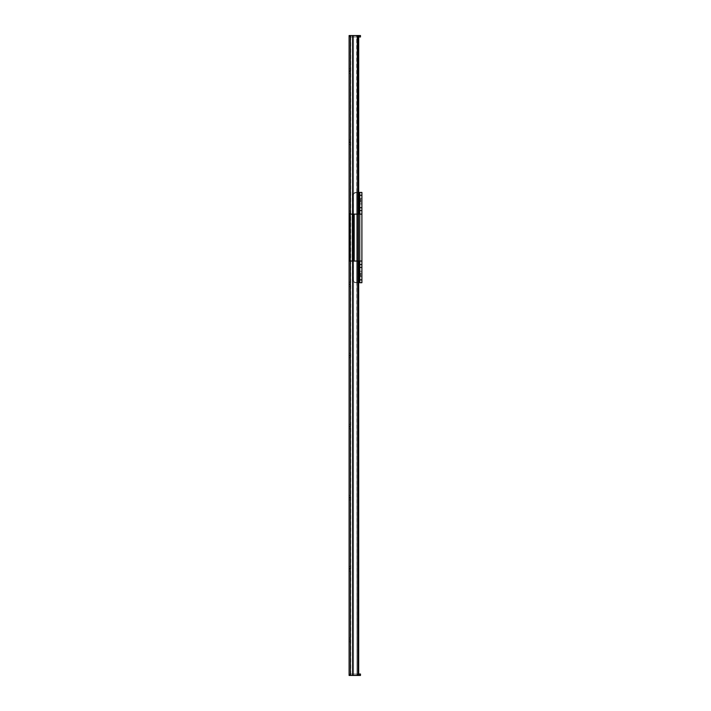 <?xml version="1.0" encoding="UTF-8"?>
<svg xmlns="http://www.w3.org/2000/svg" width="711" height="711" viewBox="0 0 711 711"><rect width="100%" height="100%" fill="white"/><g stroke="black" fill="none" stroke-linecap="round" stroke-linejoin="round"><path stroke-width="0.53" stroke-dasharray="3.56 2.67" d="M349.101 639.9L349.101 638.016L349.101 639.9L350.523 639.9L349.101 639.9L349.101 641.784L349.101 638.016L349.101 639.9L350.523 639.9L350.523 638.016L350.523 641.784L350.523 638.016L350.523 639.9L349.101 639.9L349.101 641.784L349.101 639.9M349.101 35.55L357.802 35.568L358.7 36.972L357.784 36.972L358.7 36.972L358.7 674.028L357.784 674.028L357.784 36.972L357.784 674.028L356.984 675.397L356.984 35.603L357.784 36.972L356.984 35.603L350.523 35.55L360.477 35.55L360.477 36.972L360.477 35.55L359.108 35.55L359.108 36.972L350.523 36.972L350.523 35.906L350.523 36.972L350.523 35.906L349.377 35.906L349.101 36.83L349.101 35.55L357.624 35.55L356.709 35.55L356.984 675.397L356.984 35.603L356.984 675.397L349.101 675.45L357.624 675.45L352.585 675.45L352.585 35.55L352.585 675.45L350.381 675.45L350.381 35.55L350.381 675.45L349.101 675.45L356.709 675.45L357.784 674.028L357.784 36.972L357.784 674.028L358.7 674.028L358.7 36.972L350.523 36.972L357.784 36.972A1.422 1.093 90 0 0 356.984 35.603L353.58 35.55L353.58 675.45L356.709 675.45L350.772 675.45L350.772 35.55L353.58 35.55L353.58 675.45L353.58 35.55L350.168 35.55L350.523 675.45L350.523 35.55L350.523 675.45L350.523 35.55L350.772 675.45L353.58 675.45L353.58 35.55L356.984 35.603A1.422 1.093 90 0 1 357.784 36.972L358.7 36.972A1.422 1.093 -90 0 0 357.971 35.63L357.971 675.37L357.971 35.63L349.101 35.55L349.101 675.45L349.101 35.55L349.101 36.83L350.523 36.394L350.523 35.55L349.101 35.55L350.523 35.55L349.377 35.906L350.523 35.55L350.523 36.394L349.101 36.394L349.101 35.55L349.101 36.394L350.523 36.394L350.523 35.55L349.101 35.55M352.585 214.109L352.585 261.035L352.585 214.109M357.971 261.035L357.971 214.109L357.971 261.035M358.7 261.035L358.7 214.109L358.7 261.035M350.523 675.095L350.523 674.028L350.523 675.095L349.377 675.095L349.101 674.17L349.101 675.45L349.101 674.606L349.101 675.45L360.477 675.45L360.477 674.028L360.477 675.45L350.523 675.45L350.523 674.606L349.101 674.606L350.523 674.17L350.523 675.45L349.377 675.095L350.523 675.095L350.523 674.17L349.101 674.17L349.377 675.095L350.523 675.095L349.101 675.45L349.101 674.606L350.523 674.606L350.523 675.45L353.58 675.45L350.523 675.45L350.523 674.028L350.523 675.095M350.523 569.084L350.523 566.56L350.523 571.04L350.523 569.084L349.101 569.084L349.101 571.04L349.101 566.56L349.101 569.084L350.523 569.084L350.523 568.516L349.101 568.516L349.101 571.04L349.101 569.084L350.523 569.084L349.101 569.084L349.101 568.516L350.523 568.516L350.523 566.56L350.523 568.516L349.101 568.516L349.101 566.56L349.101 568.516L350.523 568.516L350.523 569.084M350.523 497.984L350.523 495.46L350.523 499.94L350.523 497.984L349.101 497.984L349.101 499.94L349.101 495.46L349.101 497.984L350.523 497.984L350.523 497.416L349.101 497.416L349.101 499.94L349.101 497.984L350.523 497.984L349.101 497.984L349.101 497.416L350.523 497.416L350.523 495.46L350.523 497.416L349.101 497.416L349.101 495.46L349.101 497.416L350.523 497.416L350.523 497.984M350.523 426.884L350.523 424.36L350.523 428.84L350.523 426.884L349.101 426.884L349.101 428.84L349.101 424.36L349.101 426.884L350.523 426.884L350.523 426.316L349.101 426.316L349.101 428.84L349.101 426.884L350.523 426.884L349.101 426.884L349.101 426.316L350.523 426.316L350.523 424.36L350.523 426.316L349.101 426.316L349.101 424.36L349.101 426.316L350.523 426.316L350.523 426.884M350.523 355.784L350.523 353.26L350.523 357.74L350.523 355.784L349.101 355.784L349.101 357.74L349.101 353.26L349.101 355.784L350.523 355.784L350.523 355.216L349.101 355.216L349.101 357.74L349.101 355.784L350.523 355.784L349.101 355.784L349.101 355.216L350.523 355.216L350.523 353.26L350.523 355.216L349.101 355.216L349.101 353.26L349.101 355.216L350.523 355.216L350.523 355.784M350.523 284.116L350.523 286.64L350.523 282.16L350.523 284.116L349.101 284.116L349.101 286.64L349.101 282.16L349.101 284.684L350.523 284.684L350.523 286.64L350.523 284.684L349.101 284.684L349.101 286.64L349.101 284.684L350.523 284.684L350.523 282.16L350.523 284.116L349.101 284.116L350.523 284.116L350.523 284.684L349.101 284.684L349.101 282.16L349.101 284.116L350.523 284.116M350.523 213.016L350.523 215.54L350.523 211.06L350.523 213.016L349.101 213.016L349.101 215.54L349.101 211.06L349.101 213.584L350.523 213.584L350.523 215.54L350.523 213.584L349.101 213.584L349.101 215.54L349.101 213.584L350.523 213.584L350.523 211.06L350.523 213.016L349.101 213.016L350.523 213.016L350.523 213.584L349.101 213.584L349.101 211.06L349.101 213.016L350.523 213.016M350.523 141.916L350.523 144.44L350.523 139.96L350.523 141.916L349.101 141.916L349.101 144.44L349.101 139.96L349.101 142.484L350.523 142.484L350.523 144.44L350.523 142.484L349.101 142.484L349.101 144.44L349.101 142.484L350.523 142.484L350.523 139.96L350.523 141.916L349.101 141.916L350.523 141.916L350.523 142.484L349.101 142.484L349.101 139.96L349.101 141.916L350.523 141.916M350.523 70.816L350.523 73.34L350.523 68.86L350.523 70.816L349.101 70.816L349.101 73.34L349.101 68.86L349.101 71.384L350.523 71.384L350.523 73.34L350.523 71.384L349.101 71.384L349.101 73.34L349.101 71.384L350.523 71.384L350.523 68.86L350.523 70.816L349.101 70.816L350.523 70.816L350.523 71.384L349.101 71.384L349.101 68.86L349.101 70.816L350.523 70.816M358.7 674.028L357.971 675.37A1.422 1.093 -90 0 0 358.7 674.028L350.523 674.028L359.108 674.028L359.108 675.45L359.108 674.028L360.477 674.028L350.523 674.028L357.784 674.028A1.422 1.093 90 0 1 356.984 675.397L357.624 675.45L356.984 675.397A1.422 1.093 90 0 0 357.784 674.028L358.7 674.028M350.381 261.035L350.381 214.109L350.381 261.035M353.58 35.55L350.541 35.55L350.523 36.83L349.101 36.83L349.377 35.906L350.523 35.55L359.108 35.55L359.108 36.972L360.477 36.972L350.523 36.972L350.523 35.55L353.58 35.55M350.523 639.9L350.523 641.784L350.523 639.9M349.101 36.554L349.377 35.906A1.067 1.067 0 0 1 350.168 35.55A1.067 1.067 0 0 0 349.377 35.906M349.314 35.977L349.101 36.617M350.168 675.45A1.067 1.067 0 0 1 349.377 675.095A1.067 1.067 0 0 0 350.168 675.45M349.101 674.446L349.377 675.095M349.314 675.023L349.101 674.384M358.344 274.899L358.344 273.122L358.344 274.899L359.766 274.899L358.344 274.899L358.344 273.122L358.344 276.677L358.344 274.899L359.766 274.899L359.766 273.122L359.766 276.677L359.766 273.122L359.766 274.899L358.344 274.899L358.344 276.677L358.344 273.513L358.7 276.641L358.7 273.157L358.344 274.899M352.994 280.445L352.94 195.267L354.185 192.912L357.651 192.423L357.651 282.72L354.673 282.498L352.994 280.445L354.185 282.223L355.784 282.72L353.58 281.672L353.58 193.472L352.985 194.778L352.94 279.876L352.94 195.267L352.94 279.876L353.58 281.672L353.58 193.472L356.735 192.423L356.735 282.72L355.784 282.72L359.766 282.72L359.766 192.423L359.766 282.72L359.766 192.423L359.766 282.72L356.735 282.72L356.735 192.423L356.735 282.72L356.735 192.423L361.899 192.423L355.118 192.503L353.58 193.472L353.58 281.672L355.118 282.64L357.651 282.72L357.651 192.423L354.673 192.645L352.985 194.778L353.58 193.472L353.58 281.672L352.94 279.876L352.94 195.267L352.94 279.876L352.94 195.267L352.94 279.876L354.496 282.409L358.7 282.72L354.673 282.489L352.994 280.436L354.673 282.498L355.784 282.72L353.98 282.071L352.994 280.445M359.766 200.6L359.766 198.111L359.766 200.6L358.344 200.6L358.344 198.111L358.344 202.377L358.344 200.6L359.766 200.6L359.766 202.377L359.766 200.6L358.344 200.6L358.344 199.889L359.766 199.889L359.766 200.6L358.344 200.6L358.344 198.111L358.344 199.889L359.766 199.889L358.344 199.889L359.766 199.889L359.766 198.111L359.766 200.6L359.766 198.502L358.344 198.858L358.344 201.631L358.7 198.502L358.7 201.986L359.766 201.986L359.766 198.502L359.766 200.582M358.344 282.72L357.651 282.72L357.651 192.423L358.344 192.423L358.344 282.72L358.344 192.423L358.344 282.72L358.344 192.423L357.651 192.423L357.651 282.72L358.326 282.72M357.651 192.423L355.784 192.423L357.651 192.423M357.651 282.72L356.291 282.72L357.651 282.72M353.1 194.316L352.94 195.267L353.58 193.463L355.784 192.423L354.185 192.912L353.1 194.316M353.98 193.072L355.784 192.423L353.98 193.072M359.766 274.899L359.766 276.677L359.766 273.157L358.7 273.157L358.7 276.641L359.766 276.641L359.766 274.899M360.477 276.606L360.477 273.193L361.899 273.193L361.899 276.606L360.477 276.606L361.899 276.606L361.899 273.193L361.899 276.606L361.899 273.193L360.477 273.193L360.477 276.606M360.477 201.951L360.477 198.538L361.899 198.538L361.899 201.951L360.477 201.951L361.899 201.951L361.899 198.538L361.899 201.951L361.899 198.538L360.477 198.538L360.477 201.951M359.766 203.906L359.766 200.138L361.899 200.138L361.899 203.906L359.766 203.906L359.766 200.138L361.899 200.138L361.899 203.906L359.766 203.906L361.899 203.906L361.899 200.138L361.899 203.906L361.899 200.138L361.899 203.906L361.899 200.138L359.766 200.138L359.766 203.906L361.899 203.906L361.899 200.138L359.766 200.138L359.766 203.906M359.766 275.006L359.766 271.238L361.899 271.238L361.899 275.006L359.766 275.006L359.766 271.238L361.899 271.238L361.899 275.006L359.766 275.006L361.899 275.006L361.899 271.238L361.899 275.006L361.899 271.238L361.899 275.006L361.899 271.238L359.766 271.238L359.766 275.006L361.899 275.006L361.899 271.238L359.766 271.238L359.766 275.006M359.766 214.109L359.766 192.423L359.766 195.267L361.899 195.267L359.766 195.267L359.766 207.71L361.899 207.71L359.766 207.71L359.766 210.554L361.899 210.554L359.766 210.554L361.899 210.554L359.766 210.554L361.899 210.554L359.766 210.554L359.766 261.035L359.766 214.109L349.519 214.109L354.176 214.109L349.519 214.109L353.465 214.109L353.465 261.035L361.899 261.035L359.766 261.035L361.899 261.035L359.766 261.035L361.899 261.035L361.899 214.109L359.766 214.109L361.899 214.109L359.766 214.109L361.899 214.109L361.899 207.71L361.899 214.109L354.176 214.109L359.766 214.109L358.344 214.109L358.344 261.035L350.594 261.035L359.766 261.035L358.344 261.035L359.766 261.035L359.766 264.59L359.766 214.109L359.766 261.035L359.766 214.109L359.766 261.035L354.176 261.035L354.176 214.109L358.344 214.109L358.344 261.035L358.344 214.109L359.766 214.109L359.766 261.035L354.176 261.035L354.176 214.109L353.465 214.109L353.465 261.035L349.519 261.035L350.594 261.035L350.594 214.109L350.594 261.035L354.176 261.035L354.176 214.109L358.344 214.109L358.344 261.035L358.344 214.109L354.176 214.109L354.176 261.035L352.398 261.035L352.398 214.109L354.176 214.109L354.176 261.035L353.465 261.035L353.465 214.109L349.519 214.109L352.398 214.109L352.398 261.035L349.519 261.035L349.519 214.109L349.519 261.035L350.594 261.035L350.594 214.109L350.594 261.035L353.465 261.035L353.465 214.109L354.176 214.109L354.176 261.035L358.344 261.035L358.344 214.109L361.899 214.109L361.899 261.035L359.766 261.035L359.766 214.109L359.766 261.035M359.766 282.72L359.766 264.59L361.899 264.59L359.766 264.59L361.899 264.59L359.766 264.59L361.899 264.59L361.899 261.035L361.899 264.59L359.766 264.59L359.766 267.434L361.899 267.434L359.766 267.434L359.766 279.876L361.899 279.876L361.899 282.72L359.766 282.72L359.766 279.876L361.899 279.876L361.899 267.434L361.899 282.72L359.766 282.72M359.766 201.986L359.766 200.911L359.766 201.986L358.7 201.986L358.7 198.502L359.766 198.502L359.766 201.986M359.766 276.641L359.766 275.237L359.766 276.641L358.7 276.641L358.7 273.157L359.766 273.157L359.766 276.641M361.899 192.423L361.899 207.71L361.899 192.423M361.899 264.59L361.899 267.434L361.899 264.59M358.344 276.286L358.7 273.157L358.344 276.286M358.344 201.631L358.7 198.502L358.344 201.631M360.477 198.538L360.477 201.915L360.477 198.538M360.477 273.193L360.477 276.57L360.477 273.193M349.101 638.016L350.523 638.016M349.101 674.17L350.523 674.17L349.101 674.17M349.101 36.83L350.523 36.83L349.101 36.83M350.523 73.34L349.101 73.34M350.523 68.86L349.101 68.86M350.523 144.44L349.101 144.44M350.523 139.96L349.101 139.96M350.523 215.54L349.101 215.54M350.523 211.06L349.101 211.06M350.523 286.64L349.101 286.64M350.523 282.16L349.101 282.16M350.523 357.74L349.101 357.74M350.523 353.26L349.101 353.26M350.523 428.84L349.101 428.84M350.523 424.36L349.101 424.36M350.523 499.94L349.101 499.94M350.523 495.46L349.101 495.46M350.523 571.04L349.101 571.04M350.523 566.56L349.101 566.56M349.101 641.784L350.523 641.784M358.344 273.122L359.766 273.122M358.344 202.377L359.766 202.377M358.344 198.111L359.766 198.111M358.344 276.677L359.766 276.677"/><path stroke-width="1.07" d="M352.585 35.55L349.101 35.55L349.101 675.45L349.101 35.55L350.381 35.55L350.381 214.109L350.381 35.55L352.585 35.55L352.585 214.109L352.585 35.55L357.624 35.55L352.585 35.55M360.477 35.55L353.58 35.55L359.108 35.55L359.108 36.972L359.108 35.55L360.477 35.55L360.477 36.972L358.7 36.972L357.624 35.55L357.971 214.109L357.971 35.63A1.422 1.093 -90 0 1 358.7 36.972L358.7 214.109L358.7 36.972L360.477 36.972L360.477 35.55M357.624 675.45L349.101 675.45L350.381 675.45L350.381 261.035L350.381 675.45L357.971 675.37L357.971 261.035L357.971 675.37L358.7 674.028L358.7 261.035L358.7 674.028A1.422 1.093 -90 0 1 357.971 675.37L357.624 675.45M352.585 261.035L352.585 675.45L352.585 261.035M360.477 675.45L353.58 675.45L359.108 675.45L359.108 674.028L359.108 675.45L360.477 675.45L360.477 674.028L360.477 675.45M360.477 674.028L359.108 674.028L360.477 674.028M358.7 192.423L359.766 192.423L359.766 210.554L361.899 210.554L361.899 192.423L358.202 192.423M358.7 282.72L358.202 282.72M359.766 261.035L361.899 261.035L361.899 192.423L359.766 192.423L359.766 195.267L361.899 195.267L359.766 195.267L359.766 207.71L361.899 207.71L359.766 207.71L359.766 214.109L361.899 214.109L361.899 264.59L359.766 264.59L359.766 282.72L361.899 282.72L359.766 282.72L359.766 279.876L361.899 279.876L359.766 279.876L359.766 267.434L361.899 267.434L359.766 267.434L359.766 264.59L361.899 264.59L361.899 267.434L361.899 261.035L359.766 261.035L359.766 264.59L359.766 261.035L349.519 261.035L349.519 214.109L359.766 214.109L359.766 210.554L361.899 210.554L361.899 214.109L359.766 214.109L359.766 261.035L359.766 214.109L358.344 214.109L358.344 261.035L359.766 261.035L359.766 214.109M361.899 282.72L361.899 267.434L361.899 282.72M349.519 261.035L352.398 261.035L352.398 214.109L349.519 214.109L349.519 261.035M352.398 214.109L352.398 261.035L354.176 261.035L354.176 214.109L352.398 214.109M354.176 261.035L358.344 261.035L358.344 214.109L354.176 214.109L354.176 261.035"/></g></svg>
